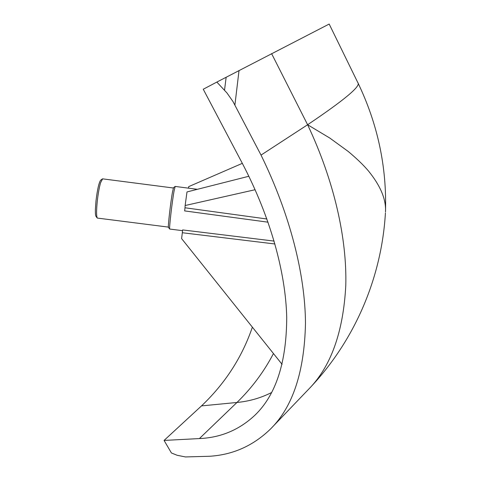 <?xml version="1.0" encoding="UTF-8"?>
<svg xmlns="http://www.w3.org/2000/svg" width="481" height="481" viewBox="0 0 481 481"><rect width="100%" height="100%" fill="white"/><g stroke="black" fill="none" stroke-linecap="round" stroke-linejoin="round"><path stroke-width="0.72" d="M197.378 189.31L175.18 186.436L174.104 190.807C172.09 201.683 168.957 229.184 169.727 229.052L182.564 230.67M175.144 186.454L173.527 187.686L172.541 191.769C170.635 201.918 167.731 227.525 168.476 227.447L169.727 229.052M164.069 440.428L171.422 452.97L177.098 455.26L185.425 456.944L209.614 456.265C233.069 454.798 253.421 445.659 270.677 428.848C292.845 406.818 304.443 371.651 305.477 323.358C305.225 275.252 290.416 215.145 261.033 155.092L232.972 101.515L226.966 92.965L216.847 82.071L203.253 89.232L242.033 162.794C270.55 217.147 285.708 272.727 286.724 317.43C286.538 362.427 275.938 395.015 254.936 415.193C239.31 429.858 220.797 437.656 199.411 438.57L164.069 440.428L201.497 405.904C225.096 383.537 242.057 357.293 252.375 327.17M242.322 163.348L188.702 186.628L188.462 188.155M274.94 243.987L182.329 232.738L182.624 229.924L274.11 241.095M268.031 222.186L184.656 210.912L184.993 207.774L266.901 218.993M255.116 189.718L185.137 205.519L186.995 191.943L248.851 176.262M185.137 205.519L184.993 207.774M182.329 232.738L181.608 238.606L282.088 364.351M216.847 82.071L329.178 24.05L357.834 82.648C361.327 85.84 344.588 99.874 307.612 124.747L261.033 155.092M271.603 53.625L307.612 124.747L329.798 138.053L348.172 151.425C356.8 158.622 363.582 165.163 368.524 171.05C380.633 185.985 386.285 199.639 385.479 212.007C386.898 166.961 377.687 123.839 357.834 82.648M173.37 188.005L102.609 178.848L100.565 182.774C99.212 187.536 98.112 193.723 97.264 201.335C96.35 210.624 96.356 216.203 97.294 218.067L168.404 227.104M100.673 180.195L100.643 180.213C98.918 182.618 97.36 189.526 95.984 200.938L95.37 209.794C95.31 213.486 95.533 215.704 96.038 216.462L97.294 218.067M271.645 392.496C260.828 397.985 249.272 401.31 236.959 402.465C251.828 387.999 263.991 371.693 273.455 353.547M199.411 438.57L236.959 402.465L201.497 405.904M226.154 77.219L224.525 90.2M234.908 104.996L239.027 70.527M272.198 427.254L308.159 389.718C330.784 367.075 343.326 332.293 345.791 285.377C347.017 238.738 334.379 181.391 307.612 124.747M254.936 415.193L256.283 413.84M100.643 180.213L102.261 178.974M309.728 388.083C354.966 340.398 381.655 277.495 385.419 212.945"/></g></svg>
